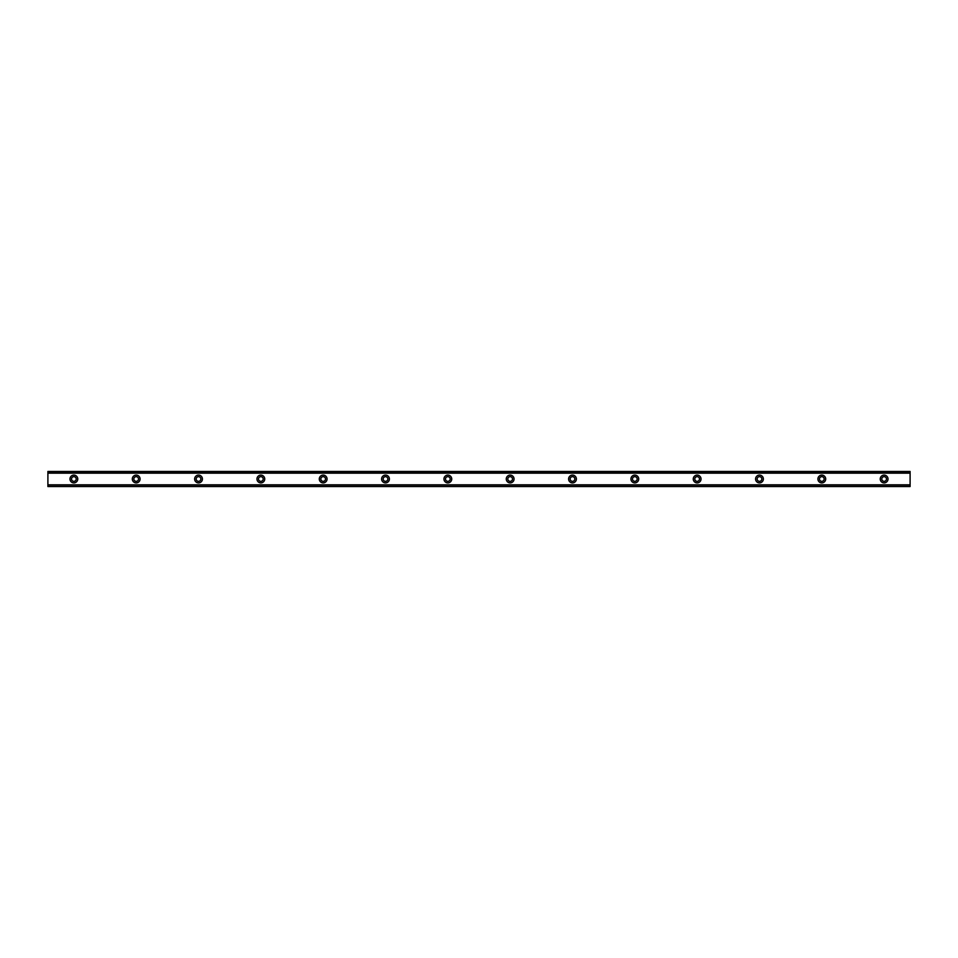 <?xml version="1.0" encoding="UTF-8"?>
<svg xmlns="http://www.w3.org/2000/svg" width="958" height="958" viewBox="0 0 958 958"><rect width="100%" height="100%" fill="white"/><g stroke="black" fill="none" stroke-linecap="round" stroke-linejoin="round"><path stroke-width="1.44" d="M73.874 481.335A2.335 2.335 0 0 1 71.527 479A2.335 2.335 0 0 1 73.874 476.665A2.335 2.335 0 0 1 76.209 479A2.335 2.335 0 0 1 73.874 481.335M884.126 481.335A2.335 2.335 0 0 1 881.791 479A2.335 2.335 0 0 1 884.126 476.665A2.335 2.335 0 0 1 886.473 479A2.335 2.335 0 0 1 884.126 481.335M821.808 481.335A2.335 2.335 0 0 1 819.461 479A2.335 2.335 0 0 1 821.808 476.665A2.335 2.335 0 0 1 824.143 479A2.335 2.335 0 0 1 821.808 481.335M759.478 481.335A2.335 2.335 0 0 1 757.143 479A2.335 2.335 0 0 1 759.478 476.665A2.335 2.335 0 0 1 761.814 479A2.335 2.335 0 0 1 759.478 481.335M697.149 481.335A2.335 2.335 0 0 1 694.813 479A2.335 2.335 0 0 1 697.149 476.665A2.335 2.335 0 0 1 699.484 479A2.335 2.335 0 0 1 697.149 481.335M634.819 481.335A2.335 2.335 0 0 1 632.484 479A2.335 2.335 0 0 1 634.819 476.665A2.335 2.335 0 0 1 637.154 479A2.335 2.335 0 0 1 634.819 481.335M572.489 481.335A2.335 2.335 0 0 1 570.154 479A2.335 2.335 0 0 1 572.489 476.665A2.335 2.335 0 0 1 574.824 479A2.335 2.335 0 0 1 572.489 481.335M510.159 481.335A2.335 2.335 0 0 1 507.824 479A2.335 2.335 0 0 1 510.159 476.665A2.335 2.335 0 0 1 512.506 479A2.335 2.335 0 0 1 510.159 481.335M447.841 481.335A2.335 2.335 0 0 1 445.494 479A2.335 2.335 0 0 1 447.841 476.665A2.335 2.335 0 0 1 450.176 479A2.335 2.335 0 0 1 447.841 481.335M385.511 481.335A2.335 2.335 0 0 1 383.176 479A2.335 2.335 0 0 1 385.511 476.665A2.335 2.335 0 0 1 387.846 479A2.335 2.335 0 0 1 385.511 481.335M323.181 481.335A2.335 2.335 0 0 1 320.846 479A2.335 2.335 0 0 1 323.181 476.665A2.335 2.335 0 0 1 325.516 479A2.335 2.335 0 0 1 323.181 481.335M260.851 481.335A2.335 2.335 0 0 1 258.516 479A2.335 2.335 0 0 1 260.851 476.665A2.335 2.335 0 0 1 263.187 479A2.335 2.335 0 0 1 260.851 481.335M198.522 481.335A2.335 2.335 0 0 1 196.186 479A2.335 2.335 0 0 1 198.522 476.665A2.335 2.335 0 0 1 200.857 479A2.335 2.335 0 0 1 198.522 481.335M136.192 481.335A2.335 2.335 0 0 1 133.857 479A2.335 2.335 0 0 1 136.192 476.665A2.335 2.335 0 0 1 138.539 479A2.335 2.335 0 0 1 136.192 481.335M73.874 475.108A3.892 3.892 0 0 0 69.97 479A3.892 3.892 0 0 0 73.874 482.892A3.892 3.892 0 0 0 77.766 479A3.892 3.892 0 0 0 73.874 475.108M884.126 475.108A3.892 3.892 0 0 0 880.234 479A3.892 3.892 0 0 0 884.126 482.892A3.892 3.892 0 0 0 888.03 479A3.892 3.892 0 0 0 884.126 475.108M821.808 475.108A3.892 3.892 0 0 0 817.904 479A3.892 3.892 0 0 0 821.808 482.892A3.892 3.892 0 0 0 825.7 479A3.892 3.892 0 0 0 821.808 475.108M759.478 475.108A3.892 3.892 0 0 0 755.575 479A3.892 3.892 0 0 0 759.478 482.892A3.892 3.892 0 0 0 763.37 479A3.892 3.892 0 0 0 759.478 475.108M697.149 475.108A3.892 3.892 0 0 0 693.257 479A3.892 3.892 0 0 0 697.149 482.892A3.892 3.892 0 0 0 701.04 479A3.892 3.892 0 0 0 697.149 475.108M634.819 475.108A3.892 3.892 0 0 0 630.927 479A3.892 3.892 0 0 0 634.819 482.892A3.892 3.892 0 0 0 638.711 479A3.892 3.892 0 0 0 634.819 475.108M572.489 475.108A3.892 3.892 0 0 0 568.597 479A3.892 3.892 0 0 0 572.489 482.892A3.892 3.892 0 0 0 576.393 479A3.892 3.892 0 0 0 572.489 475.108M510.159 475.108A3.892 3.892 0 0 0 506.267 479A3.892 3.892 0 0 0 510.159 482.892A3.892 3.892 0 0 0 514.063 479A3.892 3.892 0 0 0 510.159 475.108M447.841 475.108A3.892 3.892 0 0 0 443.937 479A3.892 3.892 0 0 0 447.841 482.892A3.892 3.892 0 0 0 451.733 479A3.892 3.892 0 0 0 447.841 475.108M385.511 475.108A3.892 3.892 0 0 0 381.607 479A3.892 3.892 0 0 0 385.511 482.892A3.892 3.892 0 0 0 389.403 479A3.892 3.892 0 0 0 385.511 475.108M323.181 475.108A3.892 3.892 0 0 0 319.289 479A3.892 3.892 0 0 0 323.181 482.892A3.892 3.892 0 0 0 327.073 479A3.892 3.892 0 0 0 323.181 475.108M260.851 475.108A3.892 3.892 0 0 0 256.96 479A3.892 3.892 0 0 0 260.851 482.892A3.892 3.892 0 0 0 264.743 479A3.892 3.892 0 0 0 260.851 475.108M198.522 475.108A3.892 3.892 0 0 0 194.63 479A3.892 3.892 0 0 0 198.522 482.892A3.892 3.892 0 0 0 202.425 479A3.892 3.892 0 0 0 198.522 475.108M136.192 475.108A3.892 3.892 0 0 0 132.3 479A3.892 3.892 0 0 0 136.192 482.892A3.892 3.892 0 0 0 140.096 479A3.892 3.892 0 0 0 136.192 475.108M47.9 472.965L910.1 472.965L910.1 471.456L47.9 471.456L47.9 473.048L910.1 472.965M910.1 486.544L47.9 486.544M910.1 473.048L910.1 484.952L47.9 484.952L47.9 486.305M910.1 486.305L910.1 485.035L47.9 485.035L910.1 484.952M47.9 484.952L47.9 473.048M47.9 471.456L910.1 471.456M910.1 484.82L47.9 484.82M47.9 473.18L910.1 473.18M47.9 471.695L910.1 471.695"/></g></svg>
